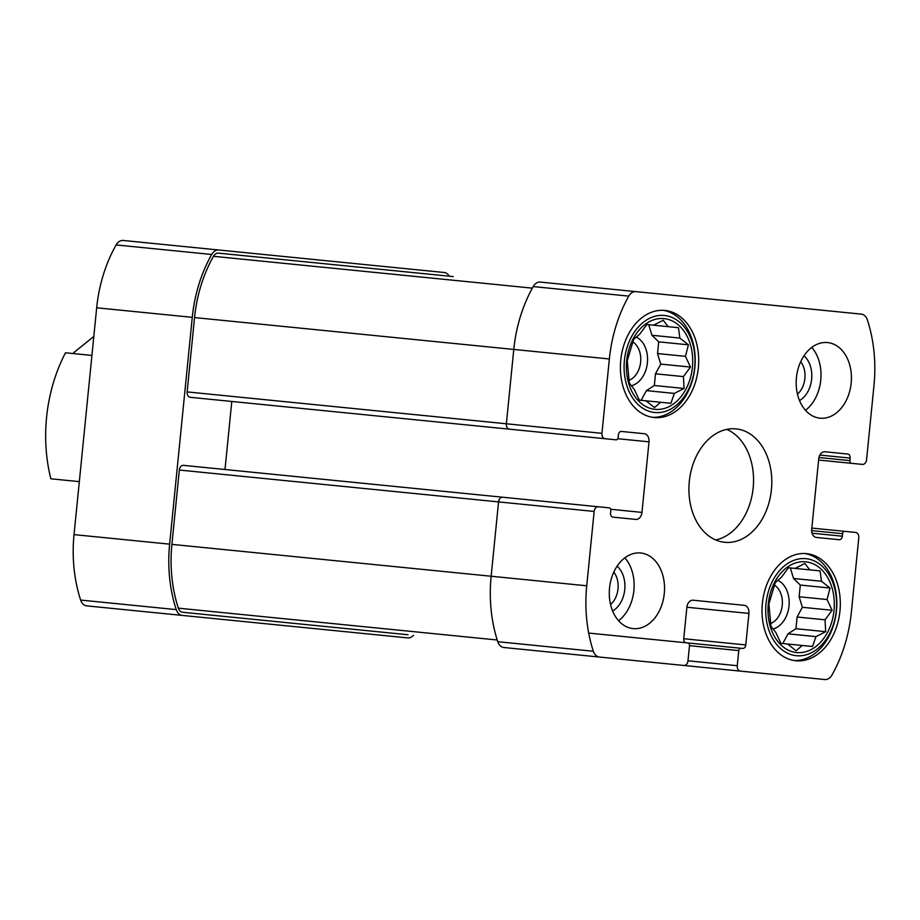 <?xml version="1.0" encoding="UTF-8"?>
<svg xmlns="http://www.w3.org/2000/svg" width="920" height="920" viewBox="0 0 920 920"><rect width="100%" height="100%" fill="white"/><g stroke="black" fill="none" stroke-linecap="round" stroke-linejoin="round"><path stroke-width="1.38" d="M692.404 367.264A45.586 33.017 95.7 0 0 647.047 323.058A45.586 33.017 95.7 0 0 639.205 401.626A45.586 33.017 95.7 0 0 692.404 367.264M685.457 356.339L690.483 367.068L683.433 376.602L684.066 388.47L674.348 393.415L670.898 403.293L660.64 402.27L654.511 407.56L645.966 400.809L639.296 400.142L634.271 389.413L629.314 383.007L627.256 360.766L633.673 339.353L639.791 334.063L646.841 324.541L653.51 325.209L663.228 320.263L668.184 326.669L678.454 327.692L679.88 338.065L688.424 344.827L685.457 356.339L657.524 353.556L660.744 364.101L655.5 373.808L654.338 385.503L646.415 390.62L641.171 400.327M834.014 610.466A45.586 33.017 95.7 0 0 788.658 566.26A45.586 33.017 95.7 0 0 780.815 644.839A45.586 33.017 95.7 0 0 834.014 610.466M827.068 599.541L832.094 610.27L825.044 619.804L825.677 631.683L815.959 636.617L812.509 646.495L802.251 645.472L796.122 650.773L787.577 644.011L780.907 643.344L775.882 632.615L770.925 626.209L768.879 603.969L775.284 582.567L781.402 577.265L788.452 567.743L795.121 568.41L804.839 563.466L809.795 569.871L820.065 570.894L821.491 581.267L830.035 588.029L827.068 599.541L799.135 596.758L802.355 607.303L797.111 617.009L795.949 628.705L788.026 633.822L782.782 643.529M91.931 355.419L65.492 352.785A136.125 98.578 95.7 0 0 50.853 478.791L79.327 481.631M218.822 249.998A10.764 7.797 -84.3 0 0 211.68 254.483A124.096 89.873 -84.3 0 0 192.268 317.342L169.625 544.157A124.096 89.873 -84.3 0 0 176.237 609.615A10.764 7.797 -84.3 0 0 182.355 615.422L86.767 605.877A10.764 7.797 -84.3 0 1 80.649 600.07A124.096 89.873 -84.3 0 1 74.037 534.612L96.68 307.797A124.096 89.873 -84.3 0 1 116.104 244.939A10.764 7.797 -84.3 0 1 123.245 240.465L444.164 272.492A10.764 7.797 -84.3 0 1 449.339 276.195M93.817 336.444L73.588 352.774M686.883 607.234A7.601 5.497 -84.3 0 1 693.116 600.219L744.211 605.325A7.601 5.497 -84.3 0 1 748.937 613.433L686.883 607.234L683.744 638.733A3.795 2.748 -84.3 0 0 686.101 642.793L687.918 642.976A2.53 1.829 -84.3 0 1 689.494 645.679L687.987 660.79A5.06 3.668 -84.3 0 1 683.836 665.47L599.449 657.053A10.764 7.797 -84.3 0 1 593.342 651.245A124.096 89.873 -84.3 0 1 586.73 585.787L594.147 511.44A5.06 3.668 -84.3 0 1 598.299 506.77L609.247 507.863A2.53 1.829 -84.3 0 1 610.822 510.565L610.569 513.084A3.795 2.748 -84.3 0 0 612.938 517.132L635.743 519.409A7.601 5.497 -84.3 0 0 641.976 512.394L649.014 441.83A7.601 5.497 -84.3 0 0 644.299 433.722L621.483 431.445A3.795 2.748 -84.3 0 0 618.366 434.953L618.113 437.483A2.53 1.829 -84.3 0 1 616.043 439.817L605.095 438.725A5.06 3.668 -84.3 0 1 601.944 433.32L609.362 358.972A124.096 89.873 -84.3 0 1 628.785 296.113A10.764 7.797 -84.3 0 1 635.927 291.628L861.269 314.122A10.764 7.797 -84.3 0 1 867.376 319.93A124.096 89.873 -84.3 0 1 873.988 385.388L866.571 459.735A5.06 3.668 -84.3 0 1 862.419 464.404L851.471 463.312A2.53 1.829 -84.3 0 1 849.896 460.609L850.149 458.091L819.858 455.066M850.149 458.091A3.795 2.748 -84.3 0 0 847.78 454.043L824.975 451.766A7.601 5.497 -84.3 0 0 818.742 458.769L811.704 529.333A7.601 5.497 -84.3 0 0 816.419 537.441L839.235 539.718A3.795 2.748 -84.3 0 0 842.352 536.21L842.593 533.692A2.53 1.829 -84.3 0 1 844.675 531.357L855.623 532.45A5.06 3.668 -84.3 0 1 858.774 537.855L851.356 612.202A124.096 89.873 -84.3 0 1 831.933 675.061A10.764 7.797 -84.3 0 1 824.791 679.535L644.828 661.572M824.791 679.535L729.203 670.001M594.147 511.44L498.559 501.906L491.142 576.242L171.902 544.375L179.331 470.039A5.06 3.668 -84.3 0 1 183.482 465.359L504.999 497.455M620.77 360.111A53.82 38.973 -84.3 0 1 664.895 310.431A53.82 38.973 -84.3 0 1 698.337 367.85A53.82 38.973 -84.3 0 1 654.212 417.542A53.82 38.973 -84.3 0 1 620.77 360.111M609.534 588.064A37.984 27.508 -84.3 0 1 640.688 552.989A37.984 27.508 -84.3 0 1 664.286 593.526A37.984 27.508 -84.3 0 1 633.144 628.601A37.984 27.508 -84.3 0 1 609.534 588.064M762.381 603.313A53.82 38.973 -84.3 0 1 806.506 553.633A53.82 38.973 -84.3 0 1 839.948 611.064A53.82 38.973 -84.3 0 1 795.823 660.744A53.82 38.973 -84.3 0 1 762.381 603.313M796.432 377.648A37.984 27.508 -84.3 0 1 827.574 342.573A37.984 27.508 -84.3 0 1 851.172 383.111A37.984 27.508 -84.3 0 1 820.03 418.174A37.984 27.508 -84.3 0 1 796.432 377.648M689.298 481.493A56.982 41.262 -84.3 0 1 736.023 428.881A56.982 41.262 -84.3 0 1 771.42 489.681A56.982 41.262 -84.3 0 1 724.695 542.294A56.982 41.262 -84.3 0 1 689.298 481.493M740.404 671.117A5.06 3.668 -84.3 0 1 737.265 665.712L738.771 650.589A2.53 1.829 -84.3 0 1 740.853 648.255L742.67 648.439A3.795 2.748 -84.3 0 0 745.786 644.931L748.937 613.433M605.095 438.725L509.507 429.18A5.06 3.668 -84.3 0 1 506.356 423.775L187.128 391.909L194.545 317.572A120.934 87.573 -84.3 0 1 213.474 256.312A7.601 5.497 -84.3 0 1 218.511 253.149L453.272 276.586M609.362 358.972L513.785 349.439L506.356 423.775L601.944 433.32M194.545 317.572L513.785 349.439A124.096 89.873 -84.3 0 1 533.197 286.58A10.764 7.797 -84.3 0 1 540.339 282.095L635.927 291.628M179.331 470.039L498.559 501.906A5.06 3.668 -84.3 0 1 502.711 497.225L598.299 506.77M599.449 657.053L503.872 647.507A10.764 7.797 -84.3 0 1 497.754 641.7A124.096 89.873 -84.3 0 1 491.142 576.242L586.73 585.787M497.214 639.998L178.353 608.166A7.601 5.497 -84.3 0 0 182.666 612.271L408.008 634.754M683.836 665.47L588.248 655.925M178.353 608.166A120.934 87.573 -84.3 0 1 171.902 544.375M182.355 615.422L407.686 637.905A10.764 7.797 -84.3 0 0 413.494 635.306M224.998 469.51L231.794 401.465M511.784 429.41L190.267 397.313A5.06 3.668 -84.3 0 1 187.128 391.909M851.471 463.312L818.616 460.034M844.675 531.357L811.831 528.08M740.853 648.255L588.697 633.063M715.714 539.959A56.982 41.262 95.7 0 0 753.169 487.864A56.982 41.262 95.7 0 0 726.754 429.387M805.46 410.297A37.984 27.508 95.7 0 0 820.766 380.075A37.984 27.508 95.7 0 0 811.739 347.426M797.456 394.139A20.527 14.869 95.7 0 0 804.885 378.488A20.527 14.869 95.7 0 0 800.699 361.686M799.514 400.579A25.323 18.342 95.7 0 0 811.635 379.166A25.323 18.342 95.7 0 0 803.988 355.775M770.684 623.484A20.527 14.869 95.7 0 0 782.253 605.303A20.527 14.869 95.7 0 0 774.513 585.189M772.949 628.992A25.323 18.342 95.7 0 0 789.004 605.969A25.323 18.342 95.7 0 0 777.814 580.244M790.326 567.928L793.557 578.484L800.308 585.062L799.135 596.758M794.086 660.514A53.82 38.973 95.7 0 0 836.475 610.707A53.82 38.973 95.7 0 0 804.77 553.518M836.291 610.696A48.748 35.305 95.7 0 0 787.796 563.419A48.748 35.305 95.7 0 0 779.401 647.45A48.748 35.305 95.7 0 0 836.291 610.696M618.573 620.712A37.984 27.508 95.7 0 0 633.88 590.49A37.984 27.508 95.7 0 0 624.841 557.842M610.569 604.555A20.527 14.869 95.7 0 0 617.998 588.904A20.527 14.869 95.7 0 0 613.812 572.102M612.628 610.995A25.323 18.342 95.7 0 0 624.749 589.582A25.323 18.342 95.7 0 0 617.101 566.191M629.073 380.282A20.527 14.869 95.7 0 0 640.642 362.1A20.527 14.869 95.7 0 0 632.903 341.987M631.338 385.791A25.323 18.342 95.7 0 0 647.393 362.767A25.323 18.342 95.7 0 0 636.203 337.03M648.715 324.725L651.946 335.271L658.697 341.86L657.524 353.556M652.476 417.312A53.82 38.973 95.7 0 0 694.853 367.505A53.82 38.973 95.7 0 0 663.159 310.316M694.681 367.494A48.748 35.305 95.7 0 0 646.185 320.217A48.748 35.305 95.7 0 0 637.79 404.248A48.748 35.305 95.7 0 0 694.681 367.494M802.355 607.303L832.094 610.27M797.111 617.009L825.044 619.804M795.949 628.705L825.677 631.683M788.026 633.822L815.959 636.617M779.228 643.183L802.251 645.472M795.121 568.41L820.065 570.894M793.557 578.484L821.491 581.267M800.308 585.062L830.035 588.029M660.744 364.101L690.483 367.068M655.5 373.808L683.433 376.602M654.338 385.503L684.066 388.47M646.415 390.62L674.348 393.415M637.617 399.97L660.64 402.27M653.51 325.209L678.454 327.692M651.946 335.271L679.88 338.065M658.697 341.86L688.424 344.827M593.342 651.245L497.754 641.7M628.785 296.113L533.197 286.58M532.335 288.144L213.474 256.312M211.68 254.483L116.104 244.939M192.268 317.342L96.68 307.797M169.625 544.157L74.037 534.612M176.237 609.615L80.649 600.07M849.896 460.609L818.949 457.527M842.352 536.21L812.061 533.197M842.593 533.692L811.647 530.61M737.265 665.712L687.987 660.79M738.771 650.589L689.494 645.679M745.786 644.931L683.744 638.733M649.014 441.83L617.745 438.713M641.976 512.394L610.707 509.277"/></g></svg>
